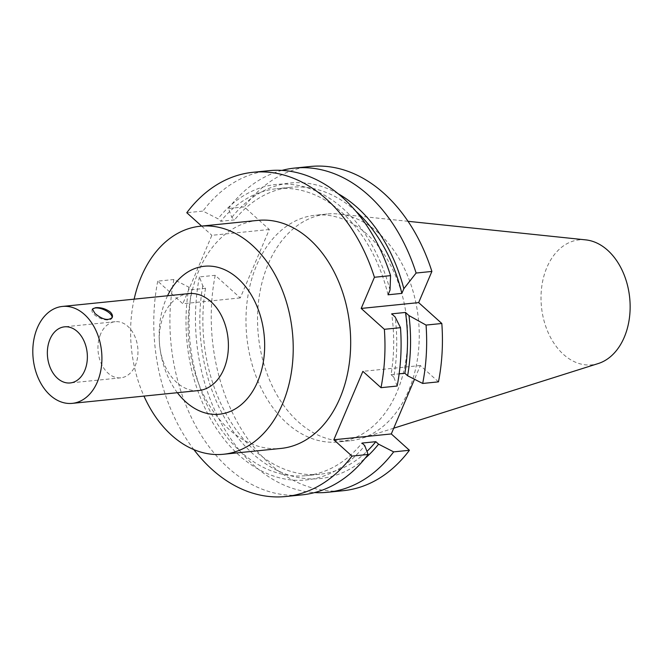 <?xml version="1.0" encoding="UTF-8"?>
<svg xmlns="http://www.w3.org/2000/svg" width="663" height="663" viewBox="0 0 663 663"><rect width="100%" height="100%" fill="white"/><g stroke="black" fill="none" stroke-linecap="round" stroke-linejoin="round"><path stroke-width="0.5" stroke-dasharray="3.31 2.49" d="M240.271 297.911L182.814 303.737L157.736 281.145L173.863 279.513L188.947 287.22L191.706 289.706L205.53 288.306L202.77 285.819L199.422 276.919L215.193 275.319L240.271 297.911L269.319 229.489L244.241 206.897L228.47 208.497L231.818 217.389L234.578 219.876L220.754 221.276L217.994 218.798L202.911 211.091L186.784 212.724M269.319 229.489L211.862 235.315L182.814 303.737M201.618 226.083L211.862 235.315M215.193 275.319A162.941 115.014 -95.8 0 0 343.268 490.695M199.422 276.919A162.941 115.014 -95.8 0 0 314.618 492.576M281.949 170.391A162.941 115.014 -95.8 0 0 228.47 208.497M310.4 166.479A162.941 115.014 -95.8 0 0 244.241 206.897M202.77 285.819A148.52 104.837 -95.8 0 0 245.517 446.589A148.52 104.837 -95.8 0 0 365.015 458.406M338.188 193.745A148.52 104.837 -95.8 0 0 231.818 217.389M205.53 288.306A144.219 101.804 -95.8 0 0 319.74 474.269A144.219 101.804 -95.8 0 0 366.937 451.379M355.857 211.182A144.219 101.804 -95.8 0 0 290.643 187.297A144.219 101.804 -95.8 0 0 234.578 219.876M191.706 289.706A144.219 101.804 -95.8 0 0 305.916 475.669A144.219 101.804 -95.8 0 0 361.99 443.083M388.037 294.795A144.219 101.804 -95.8 0 0 276.827 188.698A144.219 101.804 -95.8 0 0 220.754 221.276M257.808 220.389A114.608 80.903 -95.8 0 0 188.889 342.572A114.608 80.903 -95.8 0 0 280.93 448.437M157.736 281.145A162.941 115.014 -95.8 0 0 193.869 449.613M188.947 287.22A148.52 104.837 -95.8 0 0 239.119 455.274A148.52 104.837 -95.8 0 0 364.749 445.569M390.018 290.121A148.52 104.837 -95.8 0 0 217.994 218.798M173.863 279.513A162.941 115.014 -95.8 0 0 301.938 494.888M269.07 170.673A162.941 115.014 -95.8 0 0 202.911 211.091M397.137 386.04L393.789 377.148A148.52 104.837 -95.8 0 0 395.148 316.972M393.789 377.148L391.029 374.661A144.219 101.804 -95.8 0 0 391.676 313.848M391.029 374.661L399.151 373.841M438.467 381.855L420.334 365.52L414.499 379.269M366.929 234.13A113.97 80.447 -95.8 0 0 315.339 215.202A113.97 80.447 -95.8 0 0 246.793 336.705A113.97 80.447 -95.8 0 0 338.329 441.972A113.97 80.447 -95.8 0 0 406.262 357.738A113.97 80.447 -95.8 0 0 366.929 234.13M420.334 365.52L362.876 371.346M92.314 309.397A10.765 4.682 23 0 0 92.116 309.754A10.765 4.682 23 0 0 100.196 318.273A10.765 4.682 23 0 0 111.939 318.165A10.765 4.682 23 0 0 112.039 317.859M100.577 334.111A28.202 19.907 -95.8 0 0 101.406 363.888A28.202 19.907 -95.8 0 0 120.799 377.827A28.202 19.907 -95.8 0 0 137.763 347.752A28.202 19.907 -95.8 0 0 115.113 321.704A28.202 19.907 -95.8 0 0 100.577 334.111M585.719 239.873A62.819 44.338 -95.8 0 0 541.464 306.828A62.819 44.338 -95.8 0 0 598.258 363.539M378.49 232.962A113.97 80.447 -95.8 0 0 338.652 214.05A113.97 80.447 -95.8 0 0 326.9 214.025A113.97 80.447 -95.8 0 0 258.355 335.528A113.97 80.447 -95.8 0 0 349.89 440.804A113.97 80.447 -95.8 0 0 361.401 438.417A113.97 80.447 -95.8 0 0 418.718 348.481A113.97 80.447 -95.8 0 0 378.49 232.962M134.141 299.154A114.608 80.903 -95.8 0 0 143.97 396.093M167.548 295.773A74.355 52.485 -95.8 0 0 159.253 339.34A74.355 52.485 -95.8 0 0 160.504 351.68A74.355 52.485 -95.8 0 0 177.377 392.703M188.93 293.601A48.714 34.385 -95.8 0 0 159.344 341.486A48.714 34.385 -95.8 0 0 160.164 349.567A48.714 34.385 -95.8 0 0 198.759 390.54M319.74 474.269L305.916 475.669M290.643 187.297L276.827 188.698M92.397 309.091L92.116 309.754M112.221 317.502L111.939 318.165M115.113 321.704L64.518 326.834M120.799 377.827L70.203 382.949M408.018 221.301L338.652 214.05M393.731 428.199L361.401 438.417M326.9 214.025L315.339 215.202M349.89 440.804L338.329 441.972M160.164 349.567L160.504 351.68M159.344 341.486L159.253 339.34"/><path stroke-width="0.99" d="M193.869 449.613A162.941 115.014 -95.8 0 0 285.811 496.521A162.941 115.014 -95.8 0 0 351.962 456.103L333.837 439.768L362.876 371.346L381.01 387.681A162.941 115.014 -95.8 0 0 384.366 329.304L361.194 308.436L374.429 277.267A162.941 115.014 -95.8 0 0 252.934 172.305A162.941 115.014 -95.8 0 0 186.784 212.724L201.618 226.083M314.618 492.576A162.941 115.014 -95.8 0 0 327.497 492.294L343.268 490.695A162.941 115.014 -95.8 0 0 409.419 450.276L393.656 451.876L378.573 444.169L375.813 441.682L361.99 443.083L364.749 445.569L368.098 454.47L351.962 456.103M327.497 492.294A162.941 115.014 -95.8 0 0 393.656 451.876M374.429 277.267L390.557 275.634L390.018 290.121L388.037 294.795L401.861 293.394L403.842 288.72L416.115 273.04A162.941 115.014 -95.8 0 0 294.629 168.079A162.941 115.014 -95.8 0 0 281.949 170.391M416.115 273.04L431.886 271.44A162.941 115.014 -95.8 0 0 310.4 166.479L294.629 168.079M365.015 458.406A148.52 104.837 -95.8 0 0 378.573 444.169M403.842 288.72A148.52 104.837 -95.8 0 0 338.188 193.745M366.937 451.379A144.219 101.804 -95.8 0 0 375.813 441.682M401.861 293.394A144.219 101.804 -95.8 0 0 355.857 211.182M143.97 396.093A114.608 80.903 -95.8 0 0 223.472 454.263L280.93 448.437A114.608 80.903 -95.8 0 0 349.252 363.722A114.608 80.903 -95.8 0 0 309.696 239.426A114.608 80.903 -95.8 0 0 257.808 220.389L200.35 226.216A114.608 80.903 -95.8 0 0 134.141 299.154M285.811 496.521L301.938 494.888A162.941 115.014 -95.8 0 0 368.098 454.47M390.557 275.634A162.941 115.014 -95.8 0 0 269.07 170.673L252.934 172.305M431.886 271.44L418.651 302.61L361.194 308.436M418.651 302.61L441.823 323.486L426.052 325.077L408.972 315.571L405.499 312.439L391.676 313.848L395.148 316.972L400.493 327.671L384.366 329.304M381.01 387.681L397.137 386.04A162.941 115.014 -95.8 0 0 400.493 327.671M399.151 373.841L404.853 373.261A144.219 101.804 -95.8 0 0 405.499 312.439M404.853 373.261L407.612 375.747A148.52 104.837 -95.8 0 0 408.972 315.571M407.612 375.747L422.696 383.454A162.941 115.014 -95.8 0 0 426.052 325.077M422.696 383.454L438.467 381.855A162.941 115.014 -95.8 0 0 441.823 323.486M414.499 379.269L391.294 433.942L409.419 450.276M391.294 433.942L333.837 439.768M110.157 311.917C112.204 313.897 112.892 315.762 112.221 317.502C108.168 321.008 102.417 319.657 94.983 313.458L92.397 309.091L95.513 307.707C100.652 307.259 105.541 308.66 110.157 311.917M112.039 317.859A10.765 4.682 23 0 0 106.71 311.088A10.765 4.682 23 0 0 95.389 307.988A10.765 4.682 23 0 0 92.314 309.397M49.982 339.241A28.202 19.907 84.2 0 1 64.518 326.834A28.202 19.907 84.2 0 1 87.168 352.882A28.202 19.907 84.2 0 1 70.203 382.949A28.202 19.907 84.2 0 1 50.819 369.018A28.202 19.907 84.2 0 1 49.982 339.241M393.731 428.199L598.258 363.539A62.819 44.338 -95.8 0 0 629.85 313.964A62.819 44.338 -95.8 0 0 607.681 250.291A62.819 44.338 -95.8 0 0 585.719 239.873L408.018 221.301M223.472 454.263A114.608 80.903 -95.8 0 0 291.795 369.548A114.608 80.903 -95.8 0 0 252.23 245.252A114.608 80.903 -95.8 0 0 200.35 226.216M177.377 392.703A74.355 52.485 -95.8 0 0 254.965 387.3A74.355 52.485 -95.8 0 0 238.075 278.609A74.355 52.485 -95.8 0 0 167.548 295.773M72.275 403.361L198.759 390.54A48.714 34.385 -95.8 0 0 227.799 354.531A48.714 34.385 -95.8 0 0 210.983 301.698A48.714 34.385 -95.8 0 0 188.93 293.601L62.446 306.43A48.714 34.385 -95.8 0 0 33.15 358.36A48.714 34.385 -95.8 0 0 72.275 403.361A48.714 34.385 -95.8 0 0 101.315 367.352A48.714 34.385 -95.8 0 0 84.499 314.519A48.714 34.385 -95.8 0 0 62.446 306.43"/></g></svg>
